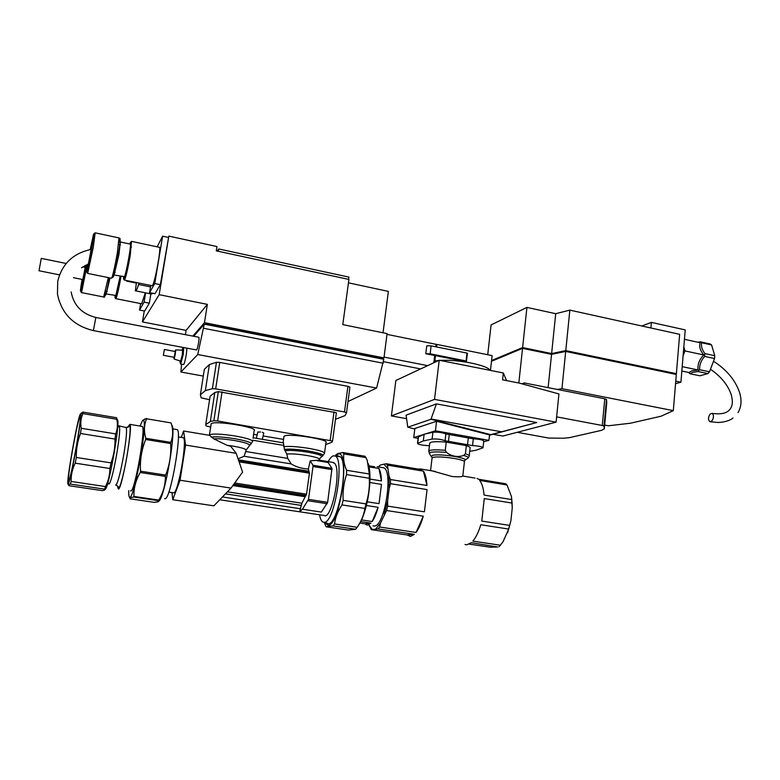 <?xml version="1.0" encoding="UTF-8"?>
<svg xmlns="http://www.w3.org/2000/svg" width="780" height="780" viewBox="0 0 780 780"><rect width="100%" height="100%" fill="white"/><g stroke="black" fill="none" stroke-linecap="round" stroke-linejoin="round"><path stroke-width="1.17" d="M432.159 470.906L452.166 476.512C458.386 477.038 461.926 476.882 462.803 476.034L475.04 478.081M466.333 445.643L465.406 453.784L463.69 455.442C457.655 457.48 451.942 456.495 446.56 452.478L445.273 450.294L446.228 442.104L466.333 445.643C469.336 446.638 470.574 447.496 470.067 448.227L469.209 455.725M429.712 443.469L430.95 442.289C433.787 441.568 438.886 441.509 446.228 442.104M417.982 469.043L421.034 469.043L422.156 469.745L386.276 463.749L387.397 465.133L423.394 471.13C425.353 474.035 426.543 478.813 426.952 485.482L390.458 479.524L390.488 483.688L427.06 489.606L424.408 511.826L387.689 506.113L386.578 510.52L423.286 516.184C421.219 523.312 418.802 528.733 416.023 532.457L379.616 527.007L378.066 528.928L414.365 534.339L410.456 536.445L407.043 534.943L371.29 529.639L378.066 528.928M464.997 544.528L466.849 544.801L471.305 542.685L497.669 546.995L490.123 547.199L469.267 544.108M500.555 545.259L472.856 541.115C475.966 537.449 478.608 531.999 480.792 524.755L508.716 529.064L502.973 541.876L498.947 546.809M509.71 525.418L481.777 521.069L484.263 498.576L512.09 503.081L512.245 508.014L510.9 520.669L508.716 529.064M511.846 499.59L484.078 495.066C483.464 488.231 481.972 483.346 479.622 480.412L507.019 484.985L511.456 496.499L512.09 503.081M477.029 478.413L478.403 479.212L505.723 483.776L507.019 484.985M374.702 466.791L368.921 465.835M369.135 466.889L378.934 468.507C380.416 471.003 381.254 475.147 381.449 480.928L369.964 479.066M369.847 482.518L381.469 484.39L379.031 503.646L367.263 501.813M366.405 505.508L378.115 507.322C376.399 513.523 374.419 518.261 372.197 521.537L361.54 519.928M360.721 521.606L370.929 523.146L367.838 525.067L366.473 524.862L365.196 523.848L370.929 523.146M382.19 467.552L383.584 467.785C393.607 470.408 384.745 526.578 374.341 526.042L372.967 525.837M335.147 455.988L337.565 454.262C350.815 447.632 340.587 525.476 328.078 525.281L324.46 522.444L325.397 525.379L324.305 522.337L322.969 522.122C321.399 521.293 320.268 518.846 319.576 514.79M328.429 526.198L333.07 525.925L355.651 529.269L348.387 530.068L326.215 526.802L328.429 526.198M369.301 474.006L346.583 470.291C344.068 464.47 343.142 459.02 343.824 453.911L342.829 452.527L365.098 456.281L367.195 460.132L369.301 474.006L369.291 478.267C369.779 487.032 368.677 495.573 365.995 503.9L364.874 508.433C363.851 515.034 361.286 521.323 357.172 527.3L334.532 523.936L333.07 525.925M334.532 523.936C335.4 517.433 337.896 511.085 342.01 504.913L364.874 508.433M365.995 503.9L343.122 500.35L342.01 504.913M343.122 500.35C342.664 491.468 343.795 482.878 346.525 474.572L369.291 478.267M346.583 470.291L346.525 474.572M342.829 452.527L338.14 453.502L335.848 454.847M357.172 527.3L355.651 529.269M368.394 463.808C370.598 471.949 370.481 483.288 368.053 497.835C365.625 510.529 362.378 519.782 358.283 525.603M336.316 456.193L337.379 455.637L340.597 456.904C348.894 465.406 338.101 524.326 328.331 523.858L325.601 522.532M343.824 453.911L366.171 457.665M379.031 503.646L381.469 484.39M381.449 480.928L378.934 468.507M372.197 521.537L378.115 507.322M365.196 523.848L359.931 523.058M326.215 526.802L325.397 525.379M423.394 471.13L426.952 485.482M427.06 489.606L424.408 511.826M423.286 516.184L416.023 532.457M414.365 534.339L407.043 534.943M372.148 529.367L369.194 525.271L371.29 529.639M378.398 466.927L379.655 465.611M386.276 463.749L380.318 465.036L378.456 466.927M390.458 479.524L389.015 476.005L387.397 465.133M387.689 506.113L387.621 500.731L389.113 488.806L390.488 483.688M379.616 527.007L380.513 523.068L386.578 510.52M383.955 464.061L387.397 468.341M389.015 476.005L389.113 488.806M387.621 500.731L384.218 514.303M380.513 523.068L375.745 528.986M511.456 496.499L512.245 508.014M510.9 520.669L507.604 532.711M429.448 445.682L427.947 445.614C421.853 445.244 418.382 444.512 417.524 443.44L423.316 440.953L432.11 439.052C437.024 438.76 441.344 439.325 445.068 440.758L472.543 445.604C478.735 445.965 482.225 446.696 483.015 447.779L476.102 450.197L469.706 451.357M418.294 437.034L424.125 434.236L423.316 440.953M424.125 434.236L432.929 432.227C437.843 431.906 442.153 432.481 445.868 433.943L473.304 438.828C479.495 439.179 482.976 439.92 483.766 441.031L483.034 447.574M710.005 414.16C708.045 417.417 708.006 419.923 709.898 421.688L711.906 420.917L712.92 419.191C713.807 416.276 713.505 414.336 712.023 413.371L710.005 414.16M684.45 339.3L700.245 342.761C698.89 346.252 700.06 350.317 703.755 354.968C699.328 359.463 697.437 364.465 698.071 369.993L691.665 370.88L689.042 372.538L681.837 371.026M692.659 372.352L698.051 371.514L707.938 373.591L699.865 375.804L690.056 373.747L692.659 372.352M699.572 369.7C699.407 364.894 701.083 360.457 704.613 356.401L714.538 358.537L709.478 371.797L699.572 369.7L698.051 371.514M704.837 353.574C701.951 349.547 700.908 345.95 701.717 342.781L711.575 344.935L714.763 355.719L704.837 353.574L704.613 356.401M711.575 344.935L710.249 343.99L700.411 341.835L701.717 342.781M700.411 341.835L697.691 342.206M683.231 354.101L683.68 348.64M436.566 346.944L436.868 344.419L492.122 355.622L490.474 370.412M490.035 370.325C487.656 365.186 457.928 359.219 440.154 360.428M438.594 360.526L434.879 360.945L435.513 355.631L434.674 355.68M436.01 344.575L436.868 344.419M683.826 346.885L684.928 350.902L683.085 355.856M703.755 354.968L684.928 350.902M698.071 369.993L682.198 366.649M688.594 372.45L690.056 373.747M709.478 371.797L707.938 373.591M714.763 355.719L714.538 358.537M466.498 361.14L466.986 353.087L431.116 345.842L426.748 345.803L425.782 353.74L434.694 355.514L433.816 362.758M386.987 334.366L436.049 344.311L435.747 346.778M420.615 368.921L383.477 361.676M384.072 357.094L427.635 365.644M467.405 353.291L466.459 361.101M425.782 353.74L430.151 353.788L466.079 360.965L465.514 361.608L435.513 355.631M431.116 345.842L430.151 353.788M641.784 325.981L651.388 322.394L650.89 327.99M675.763 381.157L680.92 382.219L675.548 383.672M651.388 322.394L685.22 329.911L680.92 382.219M491.527 361.003L523.204 347.802L551.899 353.74L565.909 350.834L675.363 373.649L675.314 374.254L676.387 373.678L679.653 334.327L569.849 310.128L555.711 313.697L526.929 307.408L491.078 324.938L487.724 354.724M491.575 360.526L522.62 347.568L551.626 353.564L565.783 350.62L676.387 373.678M523.136 348.485L523.204 347.802M551.84 354.286L551.899 353.74M565.841 351.458L565.909 350.834M606.762 402.607L606.489 399.506L604.783 398.785L557.32 389.444L561.951 388.684L673.316 410.651L676.318 374.459L565.695 351.429L551.548 354.354L522.542 348.358L491.498 361.276M518.827 383L522.542 348.358M522.62 347.568L526.929 307.408M548.125 387.64L551.548 354.354M551.626 353.564L555.711 313.697M561.951 388.684L565.695 351.429M565.783 350.62L569.849 310.128M673.316 410.651L661.06 416.218L630.533 423.209L608.371 425.782L604.666 425.081M557.32 389.444L524.316 382.951L521.898 383.799M556.627 416.861L602.287 425.48L604.003 426.143L604.305 428.883L601.565 430.336L569.624 437.619L563.599 438.223L548.867 438.077L517.208 432.305M524.16 384.423L524.316 382.951M434.519 399.389L556.091 422.156L558.938 393.939L519.353 383.107L502.574 379.811L503.324 372.967L439.218 360.243L395.869 380.474L391.394 415.925L434.519 399.389L439.218 360.243M556.091 422.156L502.846 436.049L492.989 434.275M503.324 372.967L506.591 380.601M406.604 418.675L391.394 415.925M436.43 403.874L406.087 415.155L407.774 427.206L430.979 419.279L436.43 403.874L536.737 422.546L490.708 434.655L430.979 419.279M489.508 435.181L536.737 422.546M431.018 418.997L501.559 431.808M407.774 427.206L414.794 428.99M425.246 433.982L435.435 430.804L488.933 440.359L489.538 434.909L436.566 421.278L414.853 428.503L413.741 437.57L423.394 434.558M489.528 434.977L490.708 434.655M418.139 438.35L413.741 437.57M488.933 440.359L483.688 441.714M435.435 430.804L436.566 421.278M260.53 431.983L257.79 432.061M182.725 437.619L183.329 437.716C187.522 439.335 178.396 492.482 173.843 492.863M176.514 429.507L177.226 429.624C182.257 431.545 170.713 498.488 165.282 498.712L164.609 498.615M328.195 461.633C329.94 458.367 331.617 456.446 333.235 455.871L335.088 455.978C344.955 458.679 334.581 522.863 324.305 522.337M332.69 462.374L334.883 463.603C341.601 471.51 331.295 520.825 324.09 515.463L299.598 511.777L301.87 503.217L306.54 494.169L309.426 473.177L308.363 469.014C301.928 468.683 296.195 466.986 291.164 463.924L287.742 458.406L286.835 454.058L284.388 449.387L283.452 442.894M319.069 460.132L310.235 460.853L312.946 465.26L312.994 466.508L308.49 499.385L302.465 509.233L299.608 511.777L298.574 511.621M308.363 469.014L310.235 460.853M283.901 436.927L284.427 436.04C289.341 433.115 330.291 439.647 325.952 442.63L324.548 452.936M209.313 435.298L209.635 434.752C213.272 433.534 221.822 433.963 235.268 436.02C246.86 438.106 252.652 439.949 252.642 441.538L246.149 450.06L244.12 456.261L238.066 458.815M172.009 492.59L172.76 499.707L180.053 480.246L231.016 488.095L242.59 472.095L236.194 453.336L230.724 446.267L226.941 445.253L213.778 438.828L209.596 435.347L183.593 431.008L181.301 437.375M211.078 424.378L211.341 423.618C214.997 420.264 258.814 427.479 254.163 430.619L253.042 438.233M140 426.046L142.603 420.401L143.51 420.352C147.732 422.721 134.706 496.938 129.997 497.191L129.451 497.113C128.866 496.499 128.612 494.335 128.69 490.62M130.192 497.679L133.711 497.026L158.486 500.682L158.126 501.793L154.372 502.378L130.182 498.82L130.192 497.679M170.781 442.367L145.831 438.292C143.764 431.262 144.037 424.769 146.64 418.792L171.073 422.906C173.287 429.644 173.189 436.127 170.781 442.367L170.654 443.566C171.337 454.389 169.66 464.899 165.633 475.078L165.36 476.375C165.457 484.75 163.254 492.658 158.74 500.097L133.945 496.431L133.711 497.026M133.945 496.431C133.643 488.212 135.749 480.236 140.244 472.495L165.36 476.375M165.633 475.078L140.517 471.188L140.244 472.495M140.517 471.188C139.874 460.2 141.599 449.631 145.684 439.491L170.654 443.566M145.831 438.292L145.684 439.491M146.572 418.441L142.672 420.322M127.774 427.411L129.88 424.359C133.126 425.938 122.129 488.572 118.492 489.099L117.556 485.94M141.794 426.348L142.321 426.436C145.938 428.064 135.028 490.503 131.02 490.971L130.514 490.893M80.33 414.034L80.828 414.375C81.88 419.523 70.278 483.356 68.191 483.902L68.065 483.99C65.617 485.618 77.522 417.836 80.33 414.034M68.504 484.721L70.385 484.078L104.588 489.167L104.617 490.084L102.463 490.659L68.884 485.686L68.504 484.721M115.684 433.904L81.247 428.288C80.301 423.062 80.847 418.177 82.894 413.605L82.875 412.084L116.6 417.729L116.776 419.269C117.897 424.31 117.536 429.195 115.684 433.904L115.001 439.062C115.177 447.213 113.851 455.149 111.013 462.872L109.873 468.507C109.882 474.825 108.41 480.851 105.466 486.574L71.126 481.445L70.385 484.078M71.126 481.445C70.951 475.186 72.306 469.092 75.202 463.164L109.873 468.507M111.013 462.872L76.313 457.47L75.202 463.164M76.313 457.47C76.167 449.202 77.561 441.197 80.467 433.475L115.001 439.062M81.247 428.288L80.467 433.475M82.875 412.084L80.906 413.38M68.776 480.538L68.474 480.285C67.372 476.375 77.434 420.313 79.765 417.339L80.047 417.115C82.134 416.315 70.892 479.632 68.776 480.538M158.74 500.097L158.486 500.682M171.814 425.178C176.728 428.288 164.639 498.82 158.74 501.218M105.466 486.574L104.588 489.167M116.834 418.548L117.341 419.913C120.803 419.601 108.732 488.767 105.183 489.401M82.894 413.605L116.776 419.269M146.64 418.792L171.073 422.906M263.738 432.949L262.255 432.276M172.76 499.707L213.866 505.82L231.016 488.095M180.053 480.246L185.572 445.068L236.194 453.336M185.572 445.068L183.593 431.008M219.726 499.766L299.608 511.777M302.465 509.233L321.389 512.09L327.649 502.339L331.978 468.37L328.087 462.481L316.933 460.639M41.272 258.385L39.01 270.748L59.465 274.862M186.605 348.163C187.531 349.284 184.957 363.451 183.631 364.494L180.56 364.055M164.365 349.537L163.342 355.31L164.365 349.537M175.237 351.517L174.262 357.289L163.391 355.319M93.454 330.603L196.531 349.966C197.642 349.274 199.739 337.672 198.822 337.252L198.685 337.233M145.294 292.793L141.707 303.781L115.859 298.672M120.139 276.237L115.849 295.483L106.294 293.982M85.654 265.239L81.276 287.391L82.231 279.435M84.493 267.218L84.805 265.678M159.266 247.28L159.52 247.338C161.236 248.255 155.152 281.531 152.597 285.256L151.954 285.685L124.449 280.098M130.25 244.091L130.416 244.13C131.459 244.842 126.253 273.312 124.478 276.637L114.251 275.038M90.334 249.561L93.093 237.51C93.805 236.857 88.793 264.43 87.584 267.803L87.76 264.284M159.169 294.674L207.353 304.366L204.477 322.686L383.965 357.883L387.085 333.606L342.79 324.616L348.913 279.445L216.294 250.858L216.976 246.558L168.821 236.116L159.169 294.674L142.438 321.945L144.261 310.986M217.191 251.053L218.683 248.957L348.923 277.115L348.621 279.386M218.683 248.957L218.312 251.297M136.656 282.575L136.393 283.081L126.526 281.083L126.614 280.537M126.77 280.576L126.526 281.083M138.996 283.052L138.626 284.495C137.046 289.409 135.954 291.505 135.349 290.794L136.364 283.072M152.89 293.27L151.564 294.05L135.788 290.881M149.331 303.166L144.631 311.054L139.532 310.06L144.085 302.133L149.331 303.166L150.881 293.914M140.624 303.576L139.532 310.06M145.636 292.861L144.085 302.133M160.349 284.7L154.986 293.69L149.565 292.598L154.752 283.559L160.368 284.661L168.821 236.116M157.17 246.831L162.611 236.165L154.752 283.559M150.755 285.441L149.565 292.598M162.611 236.165L168.168 237.374M383.029 332.787L388.372 291.398L348.455 282.838M383.965 357.883L382.005 358.936M185.406 334.678L186.089 330.379L142.438 321.945M205.228 324.344L206.125 323.32L381.849 357.767L381.703 358.888M205.949 324.49L206.125 323.32M192.845 336.112L204.477 322.686M348.017 401.505L376.603 388.06L383.789 359.287L204.253 324.158L193.694 336.268M204.253 324.158L197.73 354.539L180.892 372.011L181.564 364.24M383.282 363.236L203.599 328.273M207.353 304.366L186.089 330.379M203.297 376.087L180.892 372.011M376.603 388.06L197.73 354.539M346.525 412.678L349.927 387.153L347.909 386.324L219.736 362.427L216.45 362.281L209.391 364.562L204.36 369.272L200.392 394.758L205.345 390.634L212.384 388.694L215.67 388.869L344.487 411.967L346.515 412.737L345.101 415.565L335.488 419.289M209.576 399.711L201.152 397.849L200.392 394.758M214.793 392.555L210.103 396.26L205.735 424.583L210.346 421.483L214.793 392.555L218.322 391.619L336.375 412.718L332.572 440.973L331.958 442.221L325.689 444.561M205.345 390.634L209.391 364.562M210.346 421.483L213.857 420.732L217.62 420.976L332.563 441.012M210.668 427.069L206.076 425.919L205.735 424.583M283.549 439.394L263.211 435.952M257.283 434.947L253.617 434.333M431.613 456.368L432.529 455.276C437.2 454.486 444.61 454.886 454.769 456.466C463.749 458.162 467.005 459.556 464.548 460.639L464.412 461.526M432.052 458.172L433.046 457.304C437.502 456.563 444.571 456.953 454.252 458.455C461.419 459.771 464.802 460.951 464.392 461.994L462.803 475.917M428.737 451.464L429.985 450.382C432.822 449.709 437.911 449.68 445.273 450.294M465.406 453.784C468.409 454.76 469.657 455.588 469.151 456.281L468.263 457.802M463.69 455.442C468.195 456.797 469.355 457.84 467.152 458.581L465.494 459.888M429.429 453.658L430.502 452.41C433.485 451.737 438.838 451.756 446.56 452.478M418.529 436.702L417.719 443.303M432.929 432.227L432.11 439.052M445.868 433.943L445.068 440.758M449.212 434.947L448.422 441.743M468.253 438.34L467.483 445.107M473.304 438.828L472.543 445.604M466.986 353.087L466.079 360.965M604.305 428.883L606.762 402.558M604.003 426.143L606.489 399.506M602.287 425.48L604.783 398.785M286.835 454.058C291.096 453.59 297.775 454.058 306.881 455.471C316.241 457.148 320.385 458.543 319.312 459.644L319.059 460.122L333.791 462.56M284.388 449.387C289.292 448.734 297.248 449.27 308.246 450.976C319.888 453.102 324.656 454.818 322.53 456.115L321.965 456.271M285.314 450.655C289.994 450.07 297.492 450.577 307.817 452.185C318.825 454.184 323.329 455.803 321.34 457.022M283.715 446.735C288.834 446.004 297.219 446.55 308.86 448.373C319.781 450.333 324.987 452.049 324.48 453.492L322.003 456.349M288.6 450.401L284.983 449.29M213.778 438.828C218.527 438.516 225.303 439.062 234.127 440.466C244.12 442.24 249.22 443.82 249.415 445.185M226.941 445.253L232.83 446.082C241.342 447.584 245.788 448.909 246.149 450.06M211.175 437.131C215.699 436.43 223.538 436.946 234.682 438.691C245.641 440.651 251.16 442.377 251.228 443.869M127.959 427.343L129.109 425.168C130.972 424.739 130.397 434.236 127.384 453.648C123.64 476.726 117.985 495.407 117.731 486.154M116.074 484.936L115.674 484.877C117.975 486.242 118.911 487.285 118.511 487.988C119.788 489.411 124.41 471.929 127.384 453.658C129.821 438.165 130.65 428.971 129.86 426.065L126.175 427.528C127.072 429.907 126.341 438.545 123.971 453.443C120.793 471.481 118.16 481.972 116.074 484.936M119.038 426.319L119.379 426.397C120.198 428.776 119.408 437.424 117.01 452.341C113.821 470.408 111.228 480.928 109.239 483.912M125.775 427.459L117.76 425.587M107.504 483.902L108.849 483.853L108.654 483.308M238.407 459.82L308.685 471.188M238.582 460.317L308.841 471.676M238.7 460.678L309.319 472.085M239.099 461.838L309.426 473.177M234.702 483.005L306.54 494.169M233.834 484.204L306.111 495.407M233.288 484.945L305.477 496.129M232.849 485.55L305.165 496.743M227.389 491.839L301.87 503.217M225.449 493.847L301.177 505.372M222.427 496.967L300.7 508.804M244.12 456.261L291.164 463.924M245.797 451.523L287.742 458.406M252.827 440.242L283.901 445.448M321.555 454.233L317.782 454.34M327.229 503.714L308.081 500.77M327.649 502.339L308.49 499.385M332.036 469.609L312.994 466.508M331.978 468.37L312.946 465.26M95.823 317.479L93.405 330.593C73.564 325.786 61.591 313.687 57.476 294.284L57.72 281.317C62.029 263.776 73.252 253.13 91.387 249.376M183.671 347.617L183.29 354.334L180.697 363.958L180.014 361.013C180.16 365.664 181.145 363.431 182.969 354.334C183.661 349.606 183.661 347.441 182.978 347.841L182.013 350.181L183.378 347.558M182.422 350.2L182.627 350.044C183.115 349.772 183.115 351.322 182.618 354.724C181.691 359.716 180.989 361.871 180.502 361.169L180.482 361.179M175.724 349.908L182.54 350.21L182.335 354.724L180.619 361.101L174.145 359.063M175.851 349.889L174.242 358.995L173.823 357.25C173.872 359.785 174.389 358.585 175.373 353.662L175.412 350.161L174.895 351.458L175.851 349.889M121.037 276.422C119.057 287.518 117.419 294.791 116.113 298.272L115.703 298.642L115.333 297.901C116.356 295.815 117.994 288.61 120.266 276.296C117.868 290.482 114.436 303.254 115.079 295.727M110.048 277.953L106.178 293.962M87.175 264.527L81.646 292.159L81.373 292.578L80.623 291.184L85.127 269.051C81.344 290.521 78.497 300.017 82.114 279.415M108.332 277.602L103.662 296.985L81.471 292.598M84.377 267.189L84.659 265.756M85.8 265.161L85.127 269.071L85.81 265.161M131.489 241.429L130.162 255.85C128.047 267.764 126.243 275.681 124.761 279.601L124.254 280.059L123.883 279.279C125.083 276.851 126.886 269.051 129.304 255.869C126.74 271.138 122.909 285.09 123.571 276.939M129.782 243.994L130.289 242.58C131.391 240.64 131.059 245.076 129.304 255.879L131.001 242.112L131.742 241.41L159.52 247.338M120.325 241.966L118.979 254.319L114.104 275.008M118.989 237.91L117.332 252.954C115.118 265.366 113.295 273.634 111.881 277.738L111.423 278.226L87.76 273.429M119.662 240.016C120.676 238.017 120.276 242.522 118.453 253.519C115.694 269.822 111.852 284.066 112.954 274.18M95.189 232.849L93.151 247.884L87.653 273.41L86.785 272.269L94.185 233.474L95.306 232.859L119.155 237.949C120.139 239.509 120.744 236.301 118.95 242.2M90.197 249.59L93.483 234.439C94.253 232.381 93.688 236.876 91.787 247.933C88.325 267.677 84.864 280.985 87.574 264.352M109.444 277.826C106.158 294.479 104.744 299.413 105.183 292.636M150.511 286.904L138.626 284.495M344.487 411.967L347.909 386.324M215.67 388.869L219.736 362.427M212.384 388.694L216.45 362.281M330.184 440.222L334.015 411.84M217.62 420.976L222.076 391.823M213.857 420.732L218.322 391.619M435.464 471.452L421.034 469.043M383.584 467.785L377.12 466.713M336.901 454.555L337.516 453.736M369.466 525.954L369.671 526.617M430.56 470.632L432.101 457.743L429.39 453.599L428.815 450.947L429.78 442.894M417.524 443.44L418.324 436.839M732.986 418.06C729.709 420.625 724.805 422.107 718.292 422.497L710.278 421.765M712.023 413.371C722.28 414.814 728.647 412.834 731.114 407.443C732.693 404.518 732.732 400.306 731.25 394.797C728.052 385.193 721.13 376.662 710.463 369.213M713.505 361.247C726.521 369.574 735.208 379.977 739.557 392.457M738.017 412.649C741.341 406.897 741.887 400.257 739.645 392.72M257.8 431.974L256.386 438.331M183.329 437.716L178.337 436.888M177.226 429.624L172.702 428.873M340.597 456.904L335.088 455.978M320.98 457.129L319.585 459.089M209.371 435.308L211.175 423.745M143.51 420.352L144.671 419.016M142.321 426.436L129.88 424.359M80.828 414.375L82.846 412.094M69.147 479.827L68.474 480.285M109.609 483.444L107.718 483.161M119.574 426.943L117.702 426.64M68.065 483.99L68.416 484.877M129.451 497.113L129.792 498.04M262.343 439.325L263.728 433.036M283.589 442.904L253.11 437.775M283.988 436.322L283.062 442.816M173.238 492.775L168.821 492.112M198.822 337.252L95.872 317.489C81.851 313.882 73.612 305.351 71.175 291.905M85.293 267.384L82.816 266.877M66.134 263.465L41.262 258.385M175.285 351.526L164.463 349.498M117.536 293.534L116.756 293.377M107.162 291.466L105.544 291.145M126.292 274.619L125.453 274.443M115.206 272.347L113.5 272.005M130.416 244.13L120.452 242.014M131.45 247.24L130.611 247.065M120.364 244.9L118.657 244.53M105.163 292.744C104.9 296.546 104.452 297.97 103.818 296.995M88.53 263.981L81.51 267.793M83.031 279.601L73.486 277.68"/></g></svg>
